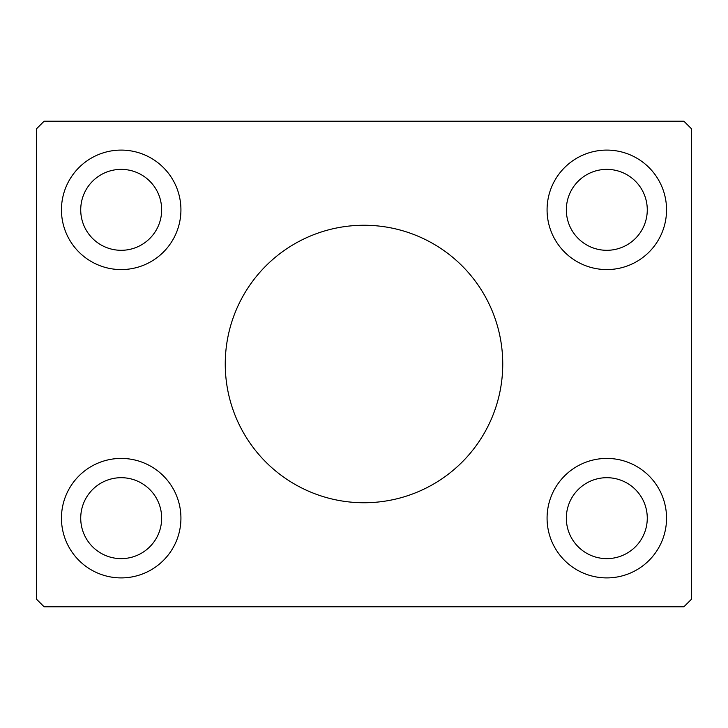<?xml version="1.0" encoding="UTF-8"?>
<svg xmlns="http://www.w3.org/2000/svg" width="728" height="728" viewBox="0 0 728 728"><rect width="100%" height="100%" fill="white"/><g stroke="black" fill="none" stroke-linecap="round" stroke-linejoin="round"><path stroke-width="1.09" d="M502.748 364A138.748 138.748 0 0 0 364 225.252A138.748 138.748 0 0 0 225.252 364A138.748 138.748 0 0 0 364 502.748A138.748 138.748 0 0 0 502.748 364M161.662 518.163A40.468 40.468 0 0 0 121.194 477.695A40.468 40.468 0 0 0 80.726 518.163A40.468 40.468 0 0 0 121.194 558.631A40.468 40.468 0 0 0 161.662 518.163M80.726 209.837A40.468 40.468 0 0 1 121.194 169.369A40.468 40.468 0 0 1 161.662 209.837A40.468 40.468 0 0 1 121.194 250.305A40.468 40.468 0 0 1 80.726 209.837M647.274 209.837A40.468 40.468 0 0 0 606.806 169.369A40.468 40.468 0 0 0 566.339 209.837A40.468 40.468 0 0 0 606.806 250.305A40.468 40.468 0 0 0 647.274 209.837M566.339 518.163A40.468 40.468 0 0 1 606.806 477.695A40.468 40.468 0 0 1 647.274 518.163A40.468 40.468 0 0 1 606.806 558.631A40.468 40.468 0 0 1 566.339 518.163M666.548 518.163A59.742 59.742 0 0 0 606.806 458.422A59.742 59.742 0 0 0 547.074 518.163A59.742 59.742 0 0 0 606.806 577.905A59.742 59.742 0 0 0 666.548 518.163M547.074 209.837A59.742 59.742 0 0 1 606.806 150.095A59.742 59.742 0 0 1 666.548 209.837A59.742 59.742 0 0 1 606.806 269.578A59.742 59.742 0 0 1 547.074 209.837M180.926 209.837A59.742 59.742 0 0 0 121.194 150.095A59.742 59.742 0 0 0 61.452 209.837A59.742 59.742 0 0 0 121.194 269.578A59.742 59.742 0 0 0 180.926 209.837M61.452 518.163A59.742 59.742 0 0 1 121.194 458.422A59.742 59.742 0 0 1 180.926 518.163A59.742 59.742 0 0 1 121.194 577.905A59.742 59.742 0 0 1 61.452 518.163M683.892 121.194L44.108 121.194L36.4 128.901L36.4 599.099L44.108 606.806L683.892 606.806L691.6 599.099L691.6 128.901L683.892 121.194"/></g></svg>
